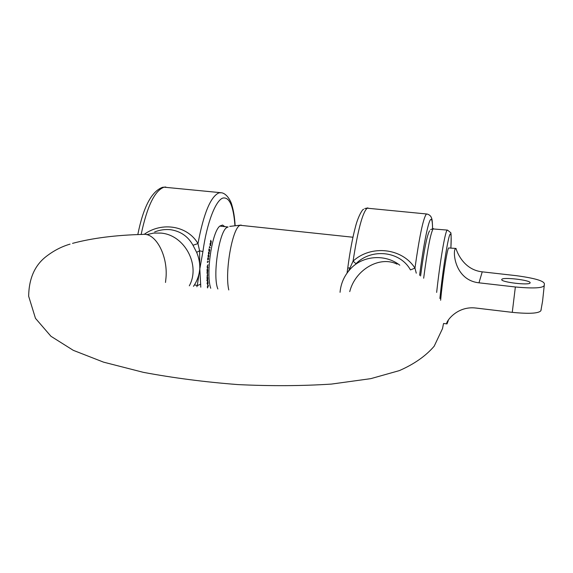 <?xml version="1.0" encoding="UTF-8"?>
<svg xmlns="http://www.w3.org/2000/svg" width="573" height="573" viewBox="0 0 573 573"><rect width="100%" height="100%" fill="white"/><g stroke="black" fill="none" stroke-linecap="round" stroke-linejoin="round"><path stroke-width="0.86" d="M144.174 234.364C162.073 221.407 187.779 225.791 197.979 243.589L199.59 250.788L202.928 251.576L199.805 268.945C199.977 263.279 198.924 257.75 196.639 252.342L192.979 245.244C188.066 236.405 180.567 231.22 170.496 229.687C165.167 229.15 159.896 229.902 154.681 231.929L154.674 231.936M210.728 288.269C205.65 274.009 212.06 231.27 219.996 225.984L222.575 225.039L224.745 226.629M193.473 286.335L194.491 284.824C197.449 280.025 199.225 274.732 199.805 268.945L200.794 287.195M208.106 282.969L207.87 282.245L208.192 282.754L207.605 284.996L207.476 283.313L207.705 282.525L207.892 284.401L208.106 282.969M206.817 280.362L207.849 278.156L207.598 281.2L207.247 279.574L206.817 280.362M207.025 271.974L207.798 270.778L207.211 273.901L207.025 271.974M207.942 267.061L207.182 267.534L207.24 266.23L208.071 264.783L207.326 266.237L207.942 267.061L207.297 266.982M208.622 258.924L207.892 260.092L207.605 258.874L208.25 257.649L208.536 258.91M209.324 253.416L208.679 254.305L208.386 252.822L208.937 251.848L209.238 253.402M209.353 247.658L209.431 246.677L210.248 247.737L209.453 247.121L209.353 247.658M210.463 241.691L210.785 240.288L210.749 242.178L211.287 241.262L210.928 243.561L211.208 241.584L210.749 242.766L210.463 241.691M210.742 245.409L210.105 245.817L210.355 243.303L210.642 245.394M208.78 250.358L209.023 248.832L208.909 250.157L209.116 250.544L209.625 249.255L209.732 250.752L209.331 251.619L209.532 249.592L209.159 251.06L208.78 250.358M208.952 256.152L208.307 257.191L207.97 255.83L208.601 254.749L208.866 256.138M207.383 262.513L207.369 261.61L208.35 261.446L207.383 262.513M207.82 270.033L207.061 270.7L207.089 269.425L207.906 267.806L207.175 269.41L207.326 270.076L207.827 269.704L207.49 269.998M207.827 277.475L207.068 278.614L207.025 277.525L207.763 273.923L207.089 275.814L207.218 276.265L207.791 275.556L207.125 277.439L207.254 277.884L207.634 277.454M208.035 281.293L207.003 283.42L207.884 281.279M208.486 285.526L207.512 287.933L207.34 286.607L207.576 287.431L207.834 285.383L207.978 286.443L208.35 285.512M432.594 228.67C432.364 217.353 431.44 218.263 431.068 216.888C430.137 215.405 428.776 214.452 426.978 214.016L426.197 214.302C423.139 218.8 419.393 236.735 414.959 268.114L410.461 269.919C400.19 251.089 371.497 247.887 355.969 263.738L353.075 261.123C371.06 244.564 402.203 247.987 414.959 268.114L416.27 273.185M348.484 271.237L353.075 261.123C357.853 230.124 362.551 212.483 367.164 208.192L426.684 213.987M347.023 273.156L347.754 268.071L349.602 267.935L350.454 268.952M196.639 252.342L199.59 250.788L199.805 268.945L197.277 285.598L200.736 284.187M194.491 284.824L197.277 285.598L196.868 286.744M235.109 225.153C234.622 217.325 233.562 210.699 231.929 205.284C231.005 201.073 226.643 193.28 221.278 192.75L218.943 192.865C210.585 196.639 203.601 213.55 197.979 243.589L192.979 245.244M210.105 243.496L210.585 243.554M210.019 244.112L210.384 245.745L210.692 244.334L210.32 243.647L209.926 244.098M209.89 247.694L210.248 247.737M208.472 252.865L208.837 254.025L209.202 252.507L208.901 252.184L208.379 252.858M208.063 255.845L208.371 256.862L208.801 255.3L207.97 255.837M207.698 258.867L208.02 259.77L208.536 258.903L208.278 257.993L207.612 258.853M207.849 257.943L208.221 257.986M207.362 261.689L208.321 261.804M207.627 265.063L208.056 265.113M207.419 271.509L207.261 273.55L207.713 272.146L207.182 271.48M207.19 281.15L207.598 281.2M207.49 279.108L207.39 281.057L207.849 279.445L207.34 279.087M207.806 284.559L207.655 283.005L207.806 284.559M217.855 288.971C212.168 275.52 219.581 228.792 227.56 227.23M501.762 279.545L501.776 279.488C502.07 276.78 530.77 280.075 530.132 282.761L530.104 282.89C529.731 285.626 500.465 282.16 501.762 279.545M541.22 309.334L540.883 310.709C538.72 313.452 529.18 314.004 512.269 312.357L476.07 308.059C455.607 305.43 444.619 323.981 446.947 323.888L443.545 323.473M512.269 312.357L515.356 286.98C533.757 288.663 543.39 288.104 544.271 285.311L544.343 284.373C545.131 281.236 535.827 278.335 516.431 275.685L482.237 271.838L478.978 282.818C453.623 279.989 452.52 249.026 455.635 248.732L456.044 248.46C455.599 247.665 461.58 269.661 482.237 271.838M455.879 248.438L448.587 247.966C446.961 250.072 442.65 278.17 440.63 300.266M448.423 320.013L446.947 323.888M515.356 286.98L478.978 282.818M349.738 291.614C355.324 269.453 379.849 255.501 397.06 264.146M165.504 282.446L166.041 277.275C167.803 254.842 155.24 232.337 142.763 234.421C115.746 235.109 92.332 238.089 72.513 243.367M355.797 264.253L355.883 263.723M220.361 192.65L164.071 187.185C154.76 190.515 147.125 206.28 141.144 234.479M234.909 225.182C233.455 206.18 229.522 197.119 223.133 198C215.835 199.755 206.796 222.883 202.928 251.576M432.551 228.677C432.486 221.371 431.82 218.356 430.552 219.631C428.124 221.973 423.325 245.874 419.615 275.298M189.312 285.82C200.786 265.113 184.542 234.837 160.913 233.089L153.657 233.082L146.659 234.672M340.047 292.316C340.806 283.972 343.872 276.637 349.244 270.327C360.918 255.766 384.59 253.223 399.796 265.206M436.655 292.402C439.914 262.398 444.92 232.803 446.983 230.418L447.52 230.11L450.557 232.545C451.187 232.079 451.295 237.201 450.894 247.894C451.46 237.38 451.195 232.831 450.091 234.228C448.093 236.599 442.893 268.988 439.892 298.504M447.32 230.088L433.073 228.942C430.488 233.669 427.351 250.093 423.669 278.227M352.954 237.236L240.28 225.289C232.617 226.844 224.523 271.681 228.777 289.952M70.056 244.119C61.555 246.583 53.511 250.773 45.926 256.697C34.702 265.485 28.944 278.657 28.65 296.212L35.469 318.33L50.954 336.279L73.301 350.339L103.555 362.15L143.329 372.335C173.268 377.951 204.84 382.041 238.053 384.598C271.043 386.166 302.193 385.994 331.509 384.075L370.803 378.646L399.338 370.616C414.129 364.156 425.739 356.026 434.169 346.228L442.528 328.565L443.409 324.053M165.798 187.006L162.56 187.307C151.523 191.382 143.271 207.154 137.799 234.622M364.75 208.579L367.916 207.906M363.654 209.267C362.408 209.124 357.86 216.988 355.367 227.223C352.445 238.218 349.91 251.834 347.754 268.071M208.837 254.025L208.429 253.975M420.582 275.957C424.099 249.835 427.107 234.794 429.592 230.819M540.883 310.709L542.581 301.162L544.264 285.325M220.154 226.127L228.104 227.001M448.115 321.03L446.99 323.938M241.197 225.074L229.723 226.399M430.652 229.587L433.467 228.62"/></g></svg>
